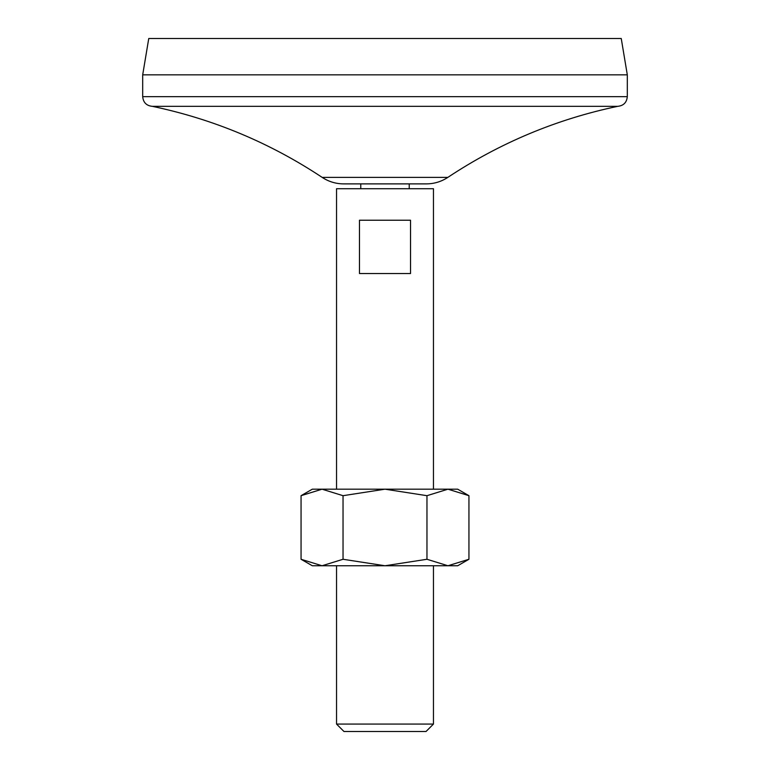 <?xml version="1.0" encoding="UTF-8"?>
<svg xmlns="http://www.w3.org/2000/svg" width="770" height="770" viewBox="0 0 770 770"><rect width="100%" height="100%" fill="white"/><g stroke="black" fill="none" stroke-linecap="round" stroke-linejoin="round"><path stroke-width="1.16" d="M343.035 495.688L343.035 559.27L322.043 565.757L301.06 559.27L301.06 495.688L322.043 489.191L343.035 495.688L385 489.191L426.965 495.688L447.957 489.191L468.94 495.688L468.94 559.27L447.957 565.757L426.965 559.27L426.965 495.688M301.06 495.688L312.312 489.191L457.688 489.191L468.94 495.688M343.035 559.27L385 565.757L426.965 559.27M322.178 177.389C328.703 181.672 335.864 183.838 343.661 183.886L426.339 183.886C434.136 183.838 441.297 181.672 447.822 177.389L322.178 177.389C270.116 142.874 213.511 119.196 152.383 106.347L617.617 106.347C556.479 119.186 499.884 142.864 447.822 177.389M360.774 183.886L360.774 188.727M336.538 489.191L336.538 188.727L433.462 188.727L433.462 489.191M410.525 273.543L410.525 220.23L359.475 220.23L359.475 273.543L410.525 273.543M336.538 724.069L433.462 724.069L426.031 731.5L343.969 731.5L336.538 724.069L336.538 565.757M627.309 74.844L142.691 74.844L148.754 38.5L621.246 38.5L627.309 74.844L627.309 96.654C626.732 102.545 623.507 105.769 617.617 106.347M142.691 74.844L142.691 96.654L627.309 96.654M152.383 106.347C146.502 105.769 143.268 102.545 142.691 96.654M301.06 559.27L312.312 565.757L457.688 565.757L468.94 559.27M409.226 183.886L409.226 188.727M433.462 565.757L433.462 724.069"/></g></svg>
